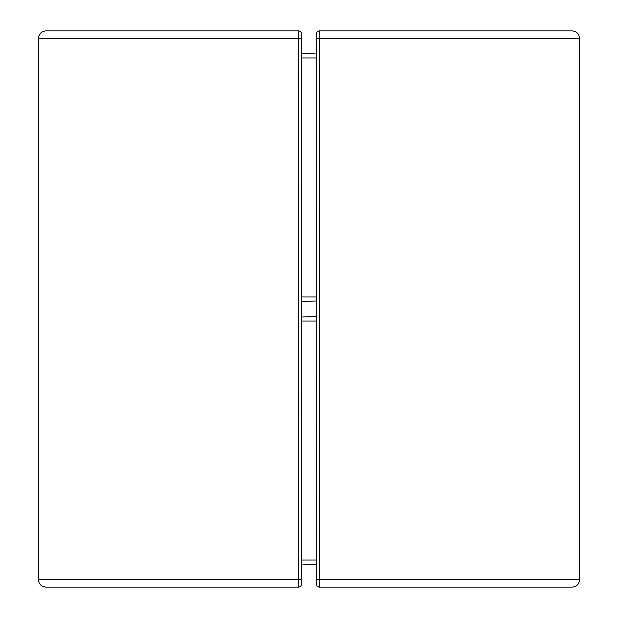 <?xml version="1.0" encoding="UTF-8"?>
<svg xmlns="http://www.w3.org/2000/svg" width="618" height="618" viewBox="0 0 618 618"><rect width="100%" height="100%" fill="white"/><g stroke="black" fill="none" stroke-linecap="round" stroke-linejoin="round"><path stroke-width="0.93" d="M298.479 30.9A3.005 3.005 0 0 1 301.484 33.905L301.484 584.095A3.005 3.005 0 0 1 298.479 587.1L45.933 587.1C41.367 586.652 38.864 584.149 38.416 579.584L298.363 579.584L298.479 30.9L45.933 30.9C41.367 31.348 38.864 33.851 38.416 38.416L301.484 38.416M316.516 53.975L301.484 53.449M316.516 300.958L301.484 301.484M298.479 587.1L298.363 579.584L301.484 579.584M319.521 587.1A3.005 3.005 0 0 1 316.516 584.095L316.516 33.905A3.005 3.005 0 0 1 319.521 30.9L572.067 30.9C576.633 31.348 579.136 33.851 579.584 38.416L319.637 38.416L319.521 587.1L572.067 587.1C576.633 586.652 579.136 584.149 579.584 579.584L316.516 579.584M327.038 587.1L330.924 587.1M407.262 587.1L476.532 587.1M301.484 564.025L316.516 564.551M301.484 317.042L316.516 316.516M319.521 30.9L319.637 38.416L316.516 38.416M316.516 57.961L301.484 57.961M316.516 296.972L301.484 296.972M301.484 560.039L316.516 560.039M301.484 321.028L316.516 321.028M38.416 579.584L38.416 38.416M579.584 38.416L579.584 579.584"/></g></svg>
